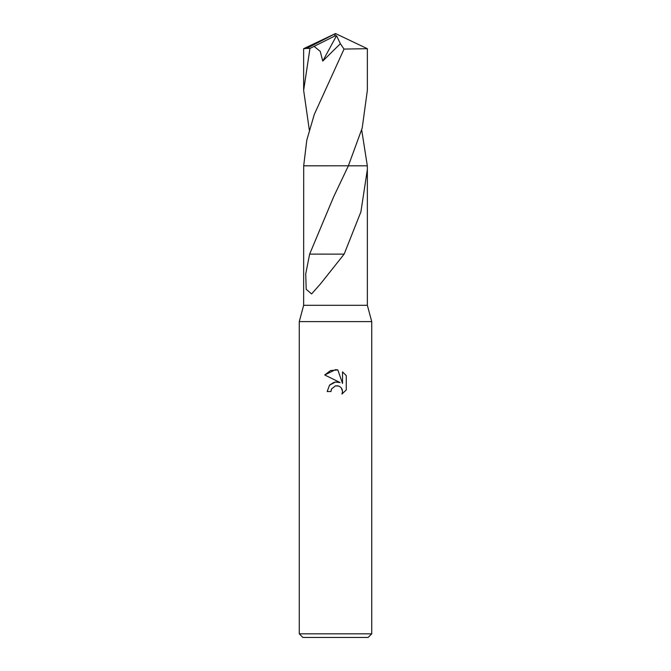 <?xml version="1.0" encoding="UTF-8"?>
<svg xmlns="http://www.w3.org/2000/svg" width="671" height="671" viewBox="0 0 671 671"><rect width="100%" height="100%" fill="white"/><g stroke="black" fill="none" stroke-linecap="round" stroke-linejoin="round"><path stroke-width="1.01" d="M335.5 165.804L303.695 165.812L303.644 305.305L299.266 321.61L371.734 321.61L371.734 633.827L299.266 633.827L302.889 637.45L368.111 637.45L371.734 633.827M303.644 305.305L367.356 305.305L371.734 321.61M335.5 385.842L331.583 388.895L330.971 391.529L327.163 391.529L329.528 385.171L335.5 382L340.113 382.562L324.73 374.98L335.5 369.671L337.832 369.922L342.537 383.451L342.537 371.868L346.27 375.634L346.27 389.935L341.933 394.078L342.546 391.487L342.109 389.272L340.86 387.402L338.981 386.144L335.5 385.842L338.033 385.842M367.305 165.804L367.356 169.503L360.906 211.843L344.156 254.116L320.461 283.925L311.612 293.923L306.194 289.293L305.733 273.818L309.65 254.099L333.63 196.863L348.383 165.812L367.305 165.804M330.971 391.529L331.357 389.406M341.287 387.88L342.546 391.487L341.933 394.078L346.27 389.935M340.113 382.562L335.265 382.034M334.124 382.277L329.729 384.953M346.27 375.634L342.537 371.868M337.832 369.922L330.518 370.56L324.73 374.98M334.175 254.124L309.868 254.099M343.887 254.116L334.2 254.116M367.356 48.698L367.356 90.317L362.206 128.018L348.383 165.804L303.686 165.804L306.798 140.13L314.263 114.515L344.03 49.075L367.356 48.698L335.5 33.55L306.731 48.404L309.968 48.404L314.095 46.374L320.243 51.39L322.751 61.078L340.365 43.682L344.03 49.075M309.306 129.914L303.644 90.317L303.644 48.698L306.731 48.404M303.644 90.317L309.968 48.404M361.694 129.906L367.314 165.804M314.095 46.374L334.535 36.133L336.532 35.697L340.365 43.682M336.532 35.697L322.751 61.078M334.535 36.226L335.5 33.55L303.669 48.673M334.535 36.133L335.5 33.55M367.356 169.503L367.356 305.305M320.461 283.925L320.872 283.38M299.266 321.61L299.266 633.827"/></g></svg>
